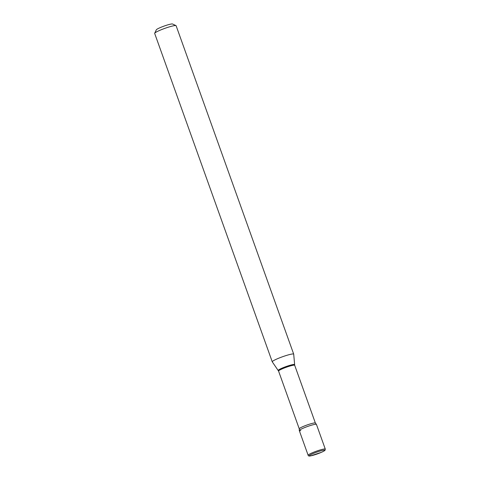 <?xml version="1.0" encoding="UTF-8"?>
<svg xmlns="http://www.w3.org/2000/svg" width="480" height="480" viewBox="0 0 480 480"><rect width="100%" height="100%" fill="white"/><g stroke="black" fill="none" stroke-linecap="round" stroke-linejoin="round"><path stroke-width="0.72" d="M299.286 430.554A9.108 1.05 -19.7 0 1 303.006 428.28A9.108 1.05 -19.7 0 1 311.706 425.13A9.108 1.05 -19.7 0 1 316.44 424.41L325.29 449.118A9.108 1.05 -19.7 0 0 320.556 449.844A9.108 1.05 -19.7 0 0 311.856 452.988A9.108 1.05 -19.7 0 0 308.136 455.262L299.286 430.554M300.786 430.608A9.108 1.05 -19.7 0 1 299.286 430.458A9.108 1.05 -19.7 0 1 305.508 427.242A9.108 1.05 -19.7 0 1 314.94 424.356A9.108 1.05 -19.7 0 1 316.38 424.338L315.378 423.06L294.69 365.286L293.706 354.18A11.388 1.308 -19.7 0 0 293.7 354.138L176.112 25.722A11.388 1.308 -19.7 0 0 175.986 25.608A11.388 1.308 -19.7 0 0 174.234 25.656A11.388 1.308 -19.7 0 0 162.594 29.208A11.388 1.308 -19.7 0 0 154.686 33.234A11.388 1.308 -19.7 0 0 154.668 33.402L272.256 361.818A11.388 1.308 -19.7 0 1 279.588 357.858A11.388 1.308 -19.7 0 1 291.828 354.072A11.388 1.308 -19.7 0 1 293.7 354.138M154.686 33.234L156.342 29.796A8.658 0.996 -19.7 0 1 162.348 26.736A8.658 0.996 -19.7 0 1 171.198 24.036A8.658 0.996 -19.7 0 1 172.53 24L175.986 25.608M299.286 430.458L299.25 428.832L278.562 371.058L272.274 361.854A11.388 1.308 -19.7 0 1 272.256 361.818M321.39 452.328A8.202 0.942 -19.7 0 1 310.644 455.856A8.202 0.942 -19.7 0 1 312.642 453.762A8.202 0.942 -19.7 0 1 323.388 450.228A8.202 0.942 -19.7 0 1 321.39 452.328M278.562 371.058A8.562 0.984 -19.7 0 1 284.082 368.082A8.562 0.984 -19.7 0 1 293.28 365.232A8.562 0.984 -19.7 0 1 294.69 365.286M278.256 370.458A8.658 0.996 -19.7 0 1 283.698 367.464A8.658 0.996 -19.7 0 1 293.118 364.542A8.658 0.996 -19.7 0 1 294.546 364.626M299.25 428.832A8.562 0.984 -19.7 0 1 304.764 425.856A8.562 0.984 -19.7 0 1 313.968 423.012A8.562 0.984 -19.7 0 1 315.378 423.06M308.136 455.262C308.334 456.006 309.138 456.222 310.542 455.898L321.45 452.31C325.914 450.174 324.546 450.51 325.08 450.198L325.29 449.118"/></g></svg>
